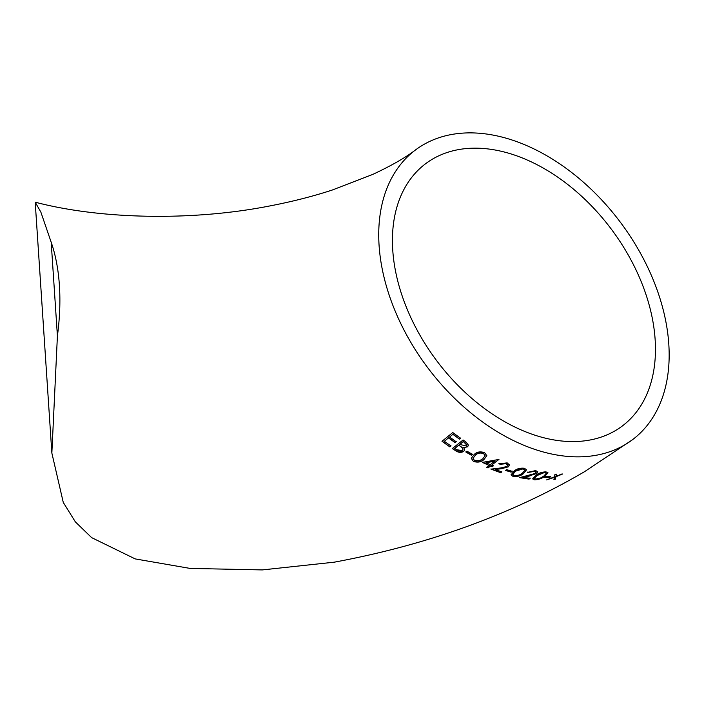 <?xml version="1.0" encoding="UTF-8"?>
<svg xmlns="http://www.w3.org/2000/svg" width="704" height="704" viewBox="0 0 704 704"><rect width="100%" height="100%" fill="white"/><g stroke="black" fill="none" stroke-linecap="round" stroke-linejoin="round"><path stroke-width="1.06" d="M57.411 335.922L51.19 242.255A180.998 96.703 108.8 0 1 57.411 335.922L51.858 453.05L63.272 502.436L75.337 521.84L91.626 537.618L135.194 558.906L190.089 568.418L262.319 569.914L334.347 562.162C427.68 544.826 511.113 514.65 584.646 471.618L632.28 439.868A180.998 120.701 53.2 0 0 668.8 344.168A180.998 120.701 53.2 0 0 570.874 171.89A180.998 120.701 53.2 0 0 415.624 149.855A180.998 120.701 53.2 0 0 393.606 307.234A180.998 120.701 53.2 0 0 534.204 449.178A180.998 120.701 53.2 0 0 632.28 439.868M51.19 242.255L40.885 212.177L35.2 202.189C99.827 219.173 191.919 221.47 270.741 205.762C292.644 201.529 313.157 196.284 332.262 190.036L372.689 174.442C391.371 165.713 405.689 157.52 415.624 149.855M455.066 442.64L448.483 437.914L444.338 441.294L450.93 445.975L449.83 446.873L441.998 441.285L452.751 432.538L460.557 438.249L459.466 439.12L452.883 434.35L449.583 437.026L456.166 441.76L455.066 442.64L456.227 441.549M492.158 466.752L490.494 466.057L488.03 467.94L486.737 467.386L489.201 465.502L482.372 462.396L498.731 459.474L491.594 465.221L493.258 465.916L492.158 466.752L493.258 465.661M483.965 459.554C481.237 462.114 477.717 462.73 473.396 461.419L471.293 458.339L474.223 454.45C476.854 451.836 480.322 451.246 484.625 452.681L486.807 455.699L483.965 459.554L486.816 455.576M471.346 455.224L465.872 452.03L466.963 451.158L472.446 454.362L471.346 455.224L472.481 454.133M465.81 441.822L468.468 445.192L467.632 446.802L463.716 447.577L464.658 449.953L463.698 451.449C461.217 452.769 458.7 452.637 456.139 451.053L452.338 448.562L463.065 439.982L465.81 441.822M501.855 471.891L500.755 472.71L490.996 469.146L500.993 467.94L506.986 466.444L507.593 465.062L506.035 463.69L500.236 464.27L498.942 463.76L507.197 462.889L509.432 464.992L508.367 466.822L501.618 468.688L495.176 469.515L501.855 471.891M511.113 472.146L505.613 470.466L506.704 469.656L512.213 471.337L511.113 472.146L512.186 471.073M523.662 473.502C520.925 475.834 517.414 476.837 513.137 476.502L511.042 474.901L513.99 471.143C516.639 468.794 520.106 467.834 524.392 468.257L526.53 469.823L523.662 473.502L526.495 469.691M530.174 478.333L529.074 479.116L519.578 477.638L535.392 473.405L536.017 472.164L534.53 471.381L527.534 472.366L535.691 470.589L537.821 471.847L536.73 473.51L523.688 477.391L530.174 478.333M545.028 476.15C542.265 478.35 538.806 479.591 534.653 479.855L532.682 478.922L535.691 475.446C538.358 473.229 541.781 472.032 545.961 471.856L547.958 472.762L545.028 476.15L547.906 472.63M549.639 477.444L544.465 477.444L545.565 476.67L550.748 476.678L549.639 477.444L550.66 476.406M555.306 479.283L553.916 479.433L554.4 477.347L546.559 479.908L554.506 476.837L554.946 474.443L556.371 474.39L556.019 476.238L562.725 473.95L555.914 476.74L555.306 479.283L555.914 476.74M655.134 339.513A163.926 109.314 53.2 0 0 566.447 183.489A163.926 109.314 53.2 0 0 425.85 163.539A163.926 109.314 53.2 0 0 405.9 306.073A163.926 109.314 53.2 0 0 533.236 434.623A163.926 109.314 53.2 0 0 622.063 426.184A163.926 109.314 53.2 0 0 655.134 339.513M35.2 202.189L51.858 453.05M547.378 479.6L554.4 477.347M553.819 479.151L555.201 479.002M555.817 476.458L561.722 474.047M556.274 474.118L556.019 476.238M544.386 477.162L549.551 477.171M532.664 478.782L534.653 479.855M534.582 479.582C538.727 479.31 542.186 478.078 544.958 475.869M534.371 478.236L536.87 475.297L544.826 472.366L546.225 473.194M544.905 472.648L546.286 473.317L543.814 476.098L540.593 477.972L535.797 479.09L534.389 478.377L536.941 475.578L544.826 472.366M519.526 477.365L529.074 479.116M529.012 478.834L530.112 478.051M530.05 475.886L523.688 477.391M529.998 475.614L536.73 473.51M536.668 473.238L537.768 471.706M527.49 472.094L528.801 472.604M528.748 472.331L534.53 471.381M534.477 471.108L535.964 472.041M511.034 474.769L513.137 476.502M513.093 476.238C517.37 476.564 520.872 475.561 523.618 473.229M512.767 474.382L515.249 471.222L523.301 468.802L524.779 470.078M523.336 469.075L524.814 470.21L522.394 473.229L519.165 475.077L514.281 475.71L512.776 474.522L515.275 471.495C517.282 469.638 519.966 468.829 523.336 469.075L523.301 468.802M505.586 470.202L511.086 471.882M490.987 468.89L500.755 472.71M500.738 472.446L501.838 471.627M501.618 468.688L495.176 469.515M501.609 468.424L508.367 466.822M508.35 466.567L509.414 464.86M498.934 463.505L500.236 464.27M500.227 464.015L506.035 463.69M506.018 463.434L507.575 464.939M463.716 447.577L467.632 446.802M467.676 446.582L468.494 445.078M452.39 448.351L456.139 451.053M456.183 450.833L463.698 451.449M463.742 451.229L464.675 449.83M464.992 442.622L466.858 445.262L466.347 446.019L459.8 444.435L463.285 441.487L466.875 445.148M458.753 445.104L462.035 447.682L462.959 449.539L462.431 450.666L456.491 449.689L454.696 448.51L458.753 445.104L462.079 447.462L462.977 449.425M454.696 448.51L458.7 445.315M463.285 441.487L464.939 442.842M459.8 444.435L463.232 441.707M465.907 451.801L471.381 454.995M471.31 458.225L473.396 461.419M473.422 461.182C477.726 462.484 481.246 461.868 483.982 459.316M473.035 458.207L475.543 454.916C477.532 452.839 480.216 452.302 483.604 453.306L485.091 455.594M483.578 453.552L485.082 455.717L482.68 458.911L479.45 460.724L474.531 460.583L473.018 458.33L475.508 455.154C477.497 453.077 480.19 452.54 483.578 453.552L483.604 453.306M486.737 467.139L488.03 467.685L490.494 466.057M490.494 465.802L492.158 466.497M498.995 459.342L491.594 465.221M482.39 462.15L489.201 465.502M486.006 462.748L494.947 460.874L490.301 464.666L486.006 462.748L494.947 461.129M444.338 441.294L448.483 437.914M448.545 437.712L455.118 442.429M452.883 434.35L449.583 437.026M452.954 434.148L459.466 439.12M459.518 438.909L460.618 438.029M442.059 441.082L449.83 446.873M449.882 446.662L450.982 445.764"/></g></svg>
